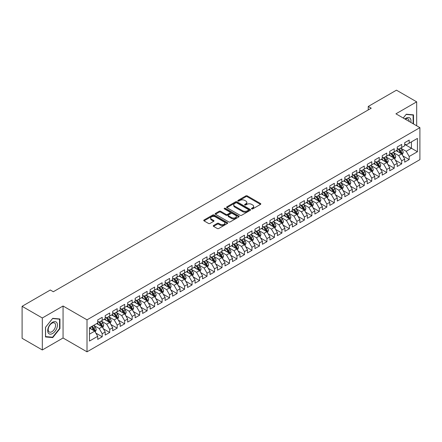 <?xml version="1.0" encoding="UTF-8"?>
<svg xmlns="http://www.w3.org/2000/svg" width="442" height="442" viewBox="0 0 442 442"><rect width="100%" height="100%" fill="white"/><g stroke="black" fill="none" stroke-linecap="round" stroke-linejoin="round"><path stroke-width="0.66" d="M251.68 208.889A0.729 0.42 0 0 0 252.708 208.889L260.52 204.381A1.039 0.602 0 0 0 260.824 203.955A1.039 0.602 0 0 0 260.52 203.53L247.288 195.894A1.039 0.602 0 0 0 245.818 195.894L238.011 200.403A0.729 0.42 0 0 0 237.802 200.696A0.729 0.42 0 0 0 238.011 200.994A0.729 0.42 0 0 0 239.039 200.994L240.05 200.414A3.326 1.923 0 0 1 244.757 200.414L245.857 201.049A3.326 1.923 0 0 1 246.829 202.408A3.326 1.923 0 0 1 245.857 203.762L244.846 204.348A0.729 0.42 0 0 0 244.636 204.646A0.729 0.42 0 0 0 244.846 204.939A0.729 0.42 0 0 0 245.874 204.939L246.885 204.359A3.326 1.923 0 0 1 251.592 204.359L252.691 204.994A3.326 1.923 0 0 1 253.664 206.353A3.326 1.923 0 0 1 252.691 207.707L251.68 208.292A0.729 0.42 0 0 0 251.47 208.591A0.729 0.42 0 0 0 251.68 208.889L251.68 208.292M213.558 225.508A1.039 0.602 0 0 0 213.254 225.934A1.039 0.602 0 0 0 213.558 226.359L217.271 228.503A1.039 0.602 0 0 0 218.74 228.503L227.409 223.492A1.039 0.602 0 0 0 227.713 223.072A1.039 0.602 0 0 0 227.409 222.646L214.182 215.005A1.039 0.602 0 0 0 212.713 215.005L204.038 220.017A1.039 0.602 0 0 0 203.734 220.436A1.039 0.602 0 0 0 204.038 220.862L208.525 223.453A1.039 0.602 0 0 0 209.994 223.453L213.701 221.309A1.039 0.602 0 0 0 214.011 220.884A1.039 0.602 0 0 0 213.701 220.459L211.48 219.177A2.779 1.608 0 0 1 210.668 218.044A2.779 1.608 0 0 1 212.381 216.558A2.779 1.608 0 0 1 215.414 216.906L224.122 221.934A2.779 1.608 0 0 1 224.934 223.072A2.779 1.608 0 0 1 223.221 224.553A2.779 1.608 0 0 1 220.188 224.204L218.74 223.365A1.039 0.602 0 0 0 217.271 223.365L213.558 225.508L213.558 226.359L217.271 224.232L217.271 223.365M42.316 317.98L42.316 349.97L63.057 337.997L63.057 306.008L42.316 317.98L22.1 306.312L50.327 290.013L53.322 291.742L371.23 108.196L368.236 106.467L368.236 109.925M63.057 306.008L87.013 319.837L419.9 127.65L419.9 159.639L87.013 351.826L87.013 319.837M416.679 125.793L416.679 101.842L395.938 113.815L419.9 127.65M416.679 101.842L396.463 90.174L368.236 106.467M240.122 215.304A1.039 0.602 0 0 0 241.597 215.304L250.266 210.298A1.039 0.602 0 0 0 250.57 209.873A1.039 0.602 0 0 0 250.266 209.447L237.039 201.812A1.039 0.602 0 0 0 235.569 201.812L226.895 206.817A1.039 0.602 0 0 0 226.591 207.243A1.039 0.602 0 0 0 226.895 207.668L240.122 215.304M224.652 209.044A0.729 0.42 0 0 1 225.387 209.149L225.387 208.281L238.84 216.05A1.039 0.602 0 0 1 239.144 216.47A1.039 0.602 0 0 1 238.84 216.895L230.166 221.901A1.039 0.602 0 0 1 228.696 221.901L215.469 214.265L219.177 212.138L219.177 211.276L215.469 213.414A1.039 0.602 0 0 0 215.166 213.84A1.039 0.602 0 0 0 215.469 214.265L215.469 213.414M219.177 212.138A1.039 0.602 0 0 1 220.652 212.138L220.652 211.276A1.039 0.602 0 0 0 219.177 211.276M220.652 211.276L226.017 214.37A1.039 0.602 0 0 0 227.486 214.37L229.945 212.95A1.039 0.602 0 0 0 230.249 212.525A1.039 0.602 0 0 0 229.945 212.099L224.359 208.878A0.729 0.42 0 0 1 224.149 208.58A0.729 0.42 0 0 1 224.597 208.193A0.729 0.42 0 0 1 225.387 208.281M404.701 144.379L411.441 148.269L411.441 141.871L417.43 138.412L409.193 143.169L409.193 140.097L404.701 142.694L404.701 145.761L401.706 147.49L401.706 144.423L397.214 147.015L397.214 150.087L394.22 151.816L394.22 148.744L389.728 151.341L389.728 154.407L386.733 156.137L386.733 153.07L382.242 155.661L382.242 158.733L379.242 160.457L379.242 157.391L374.75 159.982L374.75 163.054L371.755 164.783L371.755 161.711L367.263 164.308L367.263 167.374L364.269 169.104L364.269 166.037L359.777 168.629L359.777 171.7L356.782 173.43L356.782 170.358L352.291 172.955L352.291 176.021L349.296 177.75L349.296 174.684L344.804 177.275L344.804 180.347L341.81 182.071L341.81 179.004L337.318 181.596L337.318 184.668L334.318 186.397L334.318 183.325L329.826 185.922L329.826 188.988L326.831 190.717L326.831 187.651L322.34 190.242L322.34 193.314L319.345 195.044L319.345 191.972L314.853 194.568L314.853 197.635L311.859 199.364L311.859 196.298L307.367 198.889L307.367 201.961L304.372 203.685L304.372 200.618L299.88 203.209L299.88 206.281L296.886 208.011L296.886 204.939L292.394 207.536L292.394 210.602L289.394 212.331L289.394 209.265L284.902 211.856L284.902 214.928L281.908 216.657L281.908 213.585L277.416 216.182L277.416 219.249L274.421 220.978L274.421 217.912L269.929 220.503L269.929 223.575L266.935 225.298L266.935 222.232L262.443 224.823L262.443 227.895L259.448 229.625L259.448 226.553L254.957 229.149L254.957 232.216L251.962 233.945L251.962 230.879L247.47 233.47L247.47 236.542L244.47 238.271L244.47 235.199L239.978 237.796L239.978 240.862L236.984 242.592L236.984 239.525L232.492 242.117L232.492 245.188L229.497 246.912L229.497 243.846L225.006 246.437L225.006 249.509L222.011 251.238L222.011 248.166L217.519 250.763L217.519 253.83L214.525 255.559L214.525 252.493L210.033 255.084L210.033 258.156L207.038 259.885L207.038 256.813L202.547 259.41L202.547 262.476L199.546 264.205L199.546 261.139L195.055 263.73L195.055 266.797L192.06 268.526L192.06 265.46L187.568 268.051L187.568 271.123L184.574 272.852L184.574 269.78L180.082 272.377L180.082 275.443L177.087 277.173L177.087 274.106L172.595 276.698L172.595 279.769L169.601 281.499L169.601 278.427L165.109 281.024L165.109 284.09L162.115 285.819L162.115 282.753L157.623 285.344L157.623 288.411L154.623 290.14L154.623 287.073L150.131 289.665L150.131 292.737L147.136 294.466L147.136 291.394L142.644 293.991L142.644 297.057L139.65 298.786L139.65 295.72L135.158 298.311L135.158 301.383L132.164 303.113L132.164 300.041L127.672 302.637L127.672 305.704L124.677 307.433L124.677 304.367L120.185 306.958L120.185 310.024L117.191 311.754L117.191 308.687L112.699 311.279L112.699 314.35L109.699 316.08L109.699 313.008L105.207 315.605L105.207 318.671L102.212 320.4L102.212 317.334L97.721 319.925L97.721 322.997L89.483 327.749L89.483 341.064L97.721 336.307L94.726 331.124L89.483 328.097M417.43 138.412L417.43 151.728L409.193 156.485L406.198 151.297L400.772 148.164M402.866 155.899L409.193 159.551L409.193 156.485M409.193 159.551L404.701 162.148L404.701 159.076L401.706 160.805L398.712 155.617L393.281 152.484M395.38 160.225L401.706 163.877L401.706 160.805M401.706 163.877L397.214 166.468L397.214 163.402L394.22 165.131L391.225 159.943L385.794 156.805M387.894 164.546L394.22 168.198L394.22 165.131M394.22 168.198L389.728 170.789L389.728 167.722L386.733 169.452L383.739 164.264L378.308 161.131M380.407 168.866L386.733 172.518L386.733 169.452M386.733 172.518L382.242 175.115L382.242 172.043L379.242 173.772L376.247 168.584L370.821 165.452M372.915 173.192L379.242 176.844L379.242 173.772M379.242 176.844L374.75 179.435L374.75 176.369L371.755 178.098L368.761 172.91L363.335 169.778M365.429 177.513L371.755 181.165L371.755 178.098M371.755 181.165L367.263 183.762L367.263 180.69L364.269 182.419L361.274 177.231L355.849 174.098M357.943 181.839L364.269 185.491L364.269 182.419M364.269 185.491L359.777 188.082L359.777 185.016L356.782 186.745L353.788 181.557L348.357 178.419M350.456 186.159L356.782 189.811L356.782 186.745M356.782 189.811L352.291 192.403L352.291 189.336L349.296 191.066L346.301 185.878L340.87 182.745M342.97 190.48L349.296 194.132L349.296 191.066M349.296 194.132L344.804 196.729L344.804 193.657L341.81 195.386L338.815 190.198L333.384 187.065M335.484 194.806L341.81 198.458L341.81 195.386M341.81 198.458L337.318 201.049L337.318 197.983L334.318 199.712L331.323 194.524L325.898 191.392M327.992 199.127L334.318 202.779L334.318 199.712M334.318 202.779L329.826 205.375L329.826 202.303L326.831 204.033L323.837 198.845L318.411 195.712M320.505 203.447L326.831 207.105L326.831 204.033M326.831 207.105L322.34 209.696L322.34 206.629L319.345 208.359L316.35 203.171L310.925 200.033M313.019 207.773L319.345 211.425L319.345 208.359M319.345 211.425L314.853 214.016L314.853 210.95L311.859 212.679L308.864 207.491L303.433 204.359M305.532 212.094L311.859 215.746L311.859 212.679M311.859 215.746L307.367 218.342L307.367 215.271L304.372 217L301.378 211.812L295.947 208.679M298.046 216.42L304.372 220.072L304.372 217M304.372 220.072L299.88 222.663L299.88 219.597L296.886 221.326L293.891 216.138L288.46 213.005M290.56 220.74L296.886 224.392L296.886 221.326M296.886 224.392L292.394 226.989L292.394 223.917L289.394 225.647L286.399 220.459L280.974 217.326M283.068 225.061L289.394 228.718L289.394 225.647M289.394 228.718L284.902 231.31L284.902 228.243L281.908 229.967L278.913 224.785L273.488 221.646M275.581 229.387L281.908 233.039L281.908 229.967M281.908 233.039L277.416 235.63L277.416 232.564L274.421 234.293L271.427 229.105L266.001 225.972M268.095 233.708L274.421 237.36L274.421 234.293M274.421 237.36L269.929 239.956L269.929 236.884L266.935 238.614L263.94 233.426L258.509 230.293M260.609 238.034L266.935 241.686L266.935 238.614M266.935 241.686L262.443 244.277L262.443 241.21L259.448 242.94L256.454 237.752L251.023 234.619M253.122 242.354L259.448 246.006L259.448 242.94M259.448 246.006L254.957 248.603L254.957 245.531L251.962 247.26L248.968 242.072L243.536 238.94M245.636 246.675L251.962 250.332L251.962 247.26M251.962 250.332L247.47 252.923L247.47 249.857L244.47 251.581L241.476 246.398L236.05 243.26M238.144 251.001L244.47 254.653L244.47 251.581M244.47 254.653L239.978 257.244L239.978 254.178L236.984 255.907L233.989 250.719L228.564 247.586M230.658 255.321L236.984 258.973L236.984 255.907M236.984 258.973L232.492 261.57L232.492 258.498L229.497 260.228L226.503 255.04L221.077 251.907M223.171 259.647L229.497 263.299L229.497 260.228M229.497 263.299L225.006 265.891L225.006 262.824L222.011 264.554L219.017 259.366L213.585 256.233M215.685 263.968L222.011 267.62L222.011 264.554M222.011 267.62L217.519 270.217L217.519 267.145L214.525 268.874L211.53 263.686L206.099 260.553M208.199 268.288L214.525 271.946L214.525 268.874M214.525 271.946L210.033 274.537L210.033 271.471L207.038 273.195L204.044 268.012L198.613 264.874M200.712 272.615L207.038 276.267L207.038 273.195M207.038 276.267L202.547 278.858L202.547 275.791L199.546 277.521L196.552 272.333L191.126 269.2M193.22 276.935L199.546 280.587L199.546 277.521M199.546 280.587L195.055 283.184L195.055 280.112L192.06 281.841L189.065 276.653L183.64 273.521M185.734 281.261L192.06 284.913L192.06 281.841M192.06 284.913L187.568 287.504L187.568 284.438L184.574 286.167L181.579 280.979L176.154 277.847M178.248 285.582L184.574 289.234L184.574 286.167M184.574 289.234L180.082 291.831L180.082 288.759L177.087 290.488L174.093 285.3L168.662 282.167M170.761 289.902L177.087 293.56L177.087 290.488M177.087 293.56L172.595 296.151L172.595 293.085L169.601 294.808L166.606 289.626L161.175 286.488M163.275 294.228L169.601 297.88L169.601 294.808M169.601 297.88L165.109 300.472L165.109 297.405L162.115 299.135L159.12 293.947L153.689 290.814M155.788 298.549L162.115 302.201L162.115 299.135M162.115 302.201L157.623 304.798L157.623 301.726L154.623 303.455L151.628 298.267L146.203 295.134M148.297 302.875L154.623 306.527L154.623 303.455M154.623 306.527L150.131 309.118L150.131 306.052L147.136 307.781L144.142 302.593L138.716 299.461M140.81 307.196L147.136 310.848L147.136 307.781M147.136 310.848L142.644 313.444L142.644 310.372L139.65 312.102L136.655 306.914L131.23 303.781M133.324 311.516L139.65 315.174L139.65 312.102M139.65 315.174L135.158 317.765L135.158 314.693L132.164 316.422L129.169 311.24L123.738 308.102M125.837 315.842L132.164 319.494L132.164 316.422M132.164 319.494L127.672 322.085L127.672 319.019L124.677 320.748L121.683 315.56L116.252 312.428M118.351 320.163L124.677 323.815L124.677 320.748M124.677 323.815L120.185 326.411L120.185 323.34L117.191 325.069L114.196 319.881L108.765 316.748M110.865 324.489L117.191 328.141L117.191 325.069M117.191 328.141L112.699 330.732L112.699 327.666L109.699 329.395L106.704 324.207L101.279 321.074M103.373 328.809L109.699 332.461L109.699 329.395M109.699 332.461L105.207 335.058L105.207 331.986L102.212 333.716L99.218 328.528L93.792 325.395M95.886 333.13L102.212 336.787L102.212 333.716M102.212 336.787L97.721 339.379L97.721 336.307M97.721 321.268L99.218 322.13L102.212 320.4M89.483 334.146L94.726 331.124M105.207 316.942L106.704 317.809L109.699 316.08M99.218 328.528L102.212 326.798L96.671 323.599M105.207 331.986L102.212 326.798M112.699 312.621L114.196 313.483L117.191 311.754M106.704 324.207L109.699 322.478L104.163 319.279M112.699 327.666L109.699 322.478M120.185 308.301L121.683 309.162L124.677 307.433M114.196 319.881L117.191 318.152L111.649 314.953M120.185 323.34L117.191 318.152M127.672 303.974L129.169 304.842L132.164 303.113M121.683 315.56L124.677 313.831L119.136 310.632M127.672 319.019L124.677 313.831M135.158 299.654L136.655 300.516L139.65 298.786M129.169 311.24L132.164 309.511L126.622 306.312M135.158 314.693L132.164 309.511M142.644 295.328L144.142 296.195L147.136 294.466M136.655 306.914L139.65 305.184L134.108 301.985M142.644 310.372L139.65 305.184M150.131 291.007L151.628 291.869L154.623 290.14M144.142 302.593L147.136 300.864L141.595 297.665M150.131 306.052L147.136 300.864M157.623 286.687L159.12 287.549L162.115 285.819M151.628 298.267L154.623 296.538L149.087 293.339M157.623 301.726L154.623 296.538M165.109 282.361L166.606 283.228L169.601 281.499M159.12 293.947L162.115 292.217L156.573 289.018M165.109 297.405L162.115 292.217M172.595 278.04L174.093 278.902L177.087 277.173M166.606 289.626L169.601 287.897L164.059 284.698M172.595 293.085L169.601 287.897M180.082 273.714L181.579 274.581L184.574 272.852M174.093 285.3L177.087 283.571L171.546 280.372M180.082 288.759L177.087 283.571M187.568 269.393L189.065 270.255L192.06 268.526M181.579 280.979L184.574 279.25L179.032 276.051M187.568 284.438L184.574 279.25M195.055 265.073L196.552 265.935L199.546 264.205M189.065 276.653L192.06 274.924L186.518 271.725M195.055 280.112L192.06 274.924M202.547 260.747L204.044 261.614L207.038 259.885M196.552 272.333L199.546 270.603L194.01 267.404M202.547 275.791L199.546 270.603M210.033 256.426L211.53 257.288L214.525 255.559M204.044 268.012L207.038 266.283L201.497 263.084M210.033 271.471L207.038 266.283M217.519 252.1L219.017 252.968L222.011 251.238M211.53 263.686L214.525 261.957L208.983 258.758M217.519 267.145L214.525 261.957M225.006 247.78L226.503 248.642L229.497 246.912M219.017 259.366L222.011 257.636L216.47 254.437M225.006 262.824L222.011 257.636M232.492 243.459L233.989 244.321L236.984 242.592M226.503 255.04L229.497 253.31L223.956 250.111M232.492 258.498L229.497 253.31M239.978 239.133L241.476 240L244.47 238.271M233.989 250.719L236.984 248.99L231.442 245.791M239.978 254.178L236.984 248.99M247.47 234.812L248.968 235.674L251.962 233.945M241.476 246.398L244.47 244.669L238.934 241.47M247.47 249.857L244.47 244.669M254.957 230.486L256.454 231.354L259.448 229.625M248.968 242.072L251.962 240.343L246.421 237.144M254.957 245.531L251.962 240.343M262.443 226.166L263.94 227.028L266.935 225.298M256.454 237.752L259.448 236.022L253.907 232.823M262.443 241.21L259.448 236.022M269.929 221.845L271.427 222.707L274.421 220.978M263.94 233.426L266.935 231.696L261.393 228.497M269.929 236.884L266.935 231.696M277.416 217.519L278.913 218.387L281.908 216.657M271.427 229.105L274.421 227.376L268.88 224.177M277.416 232.564L274.421 227.376M284.902 213.199L286.399 214.061L289.394 212.331M278.913 224.785L281.908 223.055L276.366 219.856M284.902 228.243L281.908 223.055M292.394 208.873L293.891 209.74L296.886 208.011M286.399 220.459L289.394 218.729L283.858 215.53M292.394 223.917L289.394 218.729M299.88 204.552L301.378 205.414L304.372 203.685M293.891 216.138L296.886 214.409L291.344 211.21M299.88 219.597L296.886 214.409M307.367 200.232L308.864 201.093L311.859 199.364M301.378 211.812L304.372 210.083L298.831 206.884M307.367 215.271L304.372 210.083M314.853 195.905L316.35 196.773L319.345 195.044M308.864 207.491L311.859 205.762L306.317 202.563M314.853 210.95L311.859 205.762M322.34 191.585L323.837 192.447L326.831 190.717M316.35 203.171L319.345 201.442L313.803 198.243M322.34 206.629L319.345 201.442M329.826 187.259L331.323 188.126L334.318 186.397M323.837 198.845L326.831 197.115L321.29 193.916M329.826 202.303L326.831 197.115M337.318 182.938L338.815 183.8L341.81 182.071M331.323 194.524L334.318 192.795L328.782 189.596M337.318 197.983L334.318 192.795M344.804 178.618L346.301 179.48L349.296 177.75M338.815 190.198L341.81 188.469L336.268 185.27M344.804 193.657L341.81 188.469M352.291 174.292L353.788 175.159L356.782 173.43M346.301 185.878L349.296 184.148L343.754 180.949M352.291 189.336L349.296 184.148M359.777 169.971L361.274 170.833L364.269 169.104M353.788 181.557L356.782 179.828L351.241 176.629M359.777 185.016L356.782 179.828M367.263 165.645L368.761 166.512L371.755 164.783M361.274 177.231L364.269 175.502L358.727 172.303M367.263 180.69L364.269 175.502M374.75 161.324L376.247 162.186L379.242 160.457M368.761 172.91L371.755 171.181L366.214 167.982M374.75 176.369L371.755 171.181M382.242 157.004L383.739 157.866L386.733 156.137M376.247 168.584L379.242 166.855L373.705 163.656M382.242 172.043L379.242 166.855M389.728 152.678L391.225 153.545L394.22 151.816M383.739 164.264L386.733 162.534L381.192 159.335M389.728 167.722L386.733 162.534M397.214 148.357L398.712 149.219L401.706 147.49M391.225 159.943L394.22 158.214L388.678 155.015M397.214 163.402L394.22 158.214M404.701 144.031L406.198 144.899L409.193 143.169M398.712 155.617L401.706 153.888L396.165 150.689M404.701 159.076L401.706 153.888M22.1 306.312L22.1 338.296L42.316 349.97M63.057 337.997L87.013 351.826M406.198 151.297L411.441 148.269L417.43 151.728M413.497 123.953L413.497 114.859L406.275 114.213L403.214 118.02M59.946 328.61L59.946 318.98L52.725 318.334L45.498 327.323L45.498 336.953L52.725 337.6L59.946 328.61L59.576 328.395M251.973 208.989L252.691 208.574A3.326 1.923 0 0 0 253.664 207.215L253.664 206.353M246.829 202.408L246.829 203.27A3.326 1.923 0 0 1 245.857 204.629L245.139 205.044M260.504 204.386L247.288 196.756A1.039 0.602 0 0 0 245.818 196.756L238.304 201.099M250.266 209.447L250.266 210.298L237.039 202.674A1.039 0.602 0 0 0 235.569 202.674L226.912 207.674M248.432 210.171A0.729 0.42 0 0 0 248.642 209.873A0.729 0.42 0 0 0 248.432 209.574L236.818 202.872A0.729 0.42 0 0 0 235.79 202.872L234.724 203.486A3.326 1.923 0 0 0 233.746 204.845A3.326 1.923 0 0 0 234.724 206.204L242.658 210.784A3.326 1.923 0 0 0 247.365 210.784L248.432 210.171L248.432 211.033A0.729 0.42 0 0 0 248.642 210.74L248.642 209.873M233.746 204.845L233.746 205.712A3.326 1.923 0 0 0 234.724 207.066L234.724 206.204M248.432 211.033L247.365 211.652A3.326 1.923 0 0 1 242.658 211.652L234.724 207.066M220.652 212.138L226.017 215.237A1.039 0.602 0 0 0 227.486 215.237L229.945 213.812A1.039 0.602 0 0 0 230.249 213.392L230.249 212.525M225.387 209.149L238.824 216.906M231.58 217.586A2.779 1.608 0 0 0 234.614 217.934A2.779 1.608 0 0 0 236.326 216.453A2.779 1.608 0 0 0 235.514 215.315L232.442 213.541A1.039 0.602 0 0 0 230.973 213.541L228.514 214.967A1.039 0.602 0 0 0 228.21 215.392A1.039 0.602 0 0 0 228.514 215.812L231.58 217.586L231.58 218.447A2.779 1.608 0 0 0 234.614 218.796A2.779 1.608 0 0 0 236.326 217.315L236.326 216.453M228.21 215.392L228.21 216.254A1.039 0.602 0 0 0 228.514 216.679L228.514 215.812M231.58 218.447L228.514 216.679M224.934 223.072L224.934 223.934A2.779 1.608 0 0 1 223.221 225.414A2.779 1.608 0 0 1 220.188 225.066L218.74 224.232A1.039 0.602 0 0 0 217.271 224.232M210.668 218.044L210.668 218.906A2.779 1.608 0 0 0 211.48 220.039L211.48 219.177M213.69 221.315L211.48 220.039M227.398 223.503L214.182 215.873A1.039 0.602 0 0 0 212.713 215.873L204.055 220.873M51.957 337.158L52.725 337.6M402.259 154.849L403.187 152.584A2.807 1.619 -120 0 0 402.292 150.192L400.701 148.07M398.17 151.849L396.96 150.23M397.877 148.739L399.971 151.534A2.807 1.619 60 0 1 400.772 153.225L401.673 152.705A2.807 1.619 -120 0 0 400.872 151.015L399.281 148.893M398.369 149.026L400.336 151.645A1.431 0.823 60 0 1 400.596 152.081L401.673 152.705M394.772 159.17L395.701 156.904A2.807 1.619 -120 0 0 394.805 154.518L393.214 152.396M390.678 156.17L389.474 154.556M390.391 153.065L392.485 155.855A2.807 1.619 60 0 1 393.286 157.545L394.187 157.026A2.807 1.619 -120 0 0 393.38 155.341L391.794 153.214M390.883 153.346L392.85 155.971A1.431 0.823 60 0 1 393.109 156.402L394.187 157.026M387.286 163.496L388.214 161.231A2.807 1.619 -120 0 0 387.319 158.838L385.728 156.717M383.192 160.49L381.982 158.877M382.905 157.385L384.999 160.181A2.807 1.619 60 0 1 385.8 161.866L386.7 161.347A2.807 1.619 -120 0 0 385.894 159.661L384.302 157.54M383.396 157.672L385.363 160.291A1.431 0.823 60 0 1 385.623 160.728L386.7 161.347M410.839 122.417A6.884 3.972 120 0 0 410.336 118.517A6.884 3.972 120 0 0 404.927 119.003M409.121 121.428A5.21 3.011 120 0 0 408.635 119.395A5.21 3.011 120 0 0 408.049 118.854A5.21 3.011 120 0 0 405.281 119.207M403.231 118.025L406.121 114.428L413.126 115.053L413.126 123.738M412.662 114.782L413.126 115.053M48.36 333.124A6.884 3.972 120 0 0 55.007 331.34A6.884 3.972 120 0 0 56.786 322.638A6.884 3.972 120 0 0 50.139 324.417A6.884 3.972 120 0 0 48.36 333.124M48.697 331.456A5.21 3.011 120 0 0 49.283 331.997A5.21 3.011 120 0 0 54.134 329.566A5.21 3.011 120 0 0 55.084 323.516A5.21 3.011 120 0 0 54.499 322.975A5.21 3.011 120 0 0 49.648 325.406A5.21 3.011 120 0 0 48.697 331.456M52.576 318.544L59.576 319.174L59.576 328.505L52.576 337.213L45.57 336.589L45.57 327.257L52.576 318.544M59.112 318.903L59.576 319.174M379.8 167.816L380.728 165.551A2.807 1.619 -120 0 0 379.833 163.164L378.242 161.037M375.706 164.816L374.496 163.203M375.418 161.706L377.512 164.501A2.807 1.619 60 0 1 378.313 166.192L379.214 165.673A2.807 1.619 -120 0 0 378.407 163.982L376.816 161.86M375.91 161.993L377.877 164.617A1.431 0.823 60 0 1 378.137 165.048L379.214 165.673M372.313 172.142L373.241 169.877A2.807 1.619 -120 0 0 372.341 167.485L370.755 165.363M368.219 169.137L367.009 167.524M367.926 166.032L370.02 168.827A2.807 1.619 60 0 1 370.827 170.513L371.722 169.993A2.807 1.619 -120 0 0 370.921 168.308L369.33 166.181M368.424 166.314L370.385 168.938A1.431 0.823 60 0 1 370.645 169.374L371.722 169.993M364.821 176.463L365.749 174.198A2.807 1.619 -120 0 0 364.854 171.805L363.263 169.684M360.733 173.463L359.523 171.844M360.44 170.352L362.534 173.148A2.807 1.619 60 0 1 363.341 174.833L364.236 174.319A2.807 1.619 -120 0 0 363.434 172.629L361.843 170.507M360.937 170.64L362.899 173.258A1.431 0.823 60 0 1 363.158 173.695L364.236 174.319M357.335 180.784L358.263 178.518A2.807 1.619 -120 0 0 357.368 176.131L355.777 174.01M353.246 177.783L352.036 176.17M352.954 174.678L355.048 177.469A2.807 1.619 60 0 1 355.849 179.159L356.749 178.64A2.807 1.619 -120 0 0 355.948 176.955L354.357 174.828M353.445 174.96L355.412 177.585A1.431 0.823 60 0 1 355.672 178.016L356.749 178.64M349.849 185.11L350.777 182.844A2.807 1.619 -120 0 0 349.882 180.452L348.29 178.33M345.754 182.104L344.55 180.491M345.467 178.999L347.561 181.795A2.807 1.619 60 0 1 348.362 183.48L349.263 182.96A2.807 1.619 -120 0 0 348.456 181.275L346.871 179.154M345.959 179.286L347.926 181.905A1.431 0.823 60 0 1 348.186 182.342L349.263 182.96M342.362 189.43L343.29 187.165A2.807 1.619 -120 0 0 342.395 184.778L340.804 182.651M338.268 186.43L337.058 184.817M337.981 183.32L340.075 186.115A2.807 1.619 60 0 1 340.876 187.806L341.776 187.286A2.807 1.619 -120 0 0 340.97 185.596L339.379 183.474M338.473 183.607L340.439 186.231A1.431 0.823 60 0 1 340.699 186.662L341.776 187.286M334.876 193.756L335.804 191.491A2.807 1.619 -120 0 0 334.909 189.099L333.318 186.977M330.782 190.751L329.572 189.137M330.494 187.646L332.588 190.441A2.807 1.619 60 0 1 333.39 192.126L334.29 191.607A2.807 1.619 -120 0 0 333.483 189.922L331.892 187.795M330.986 187.927L332.953 190.552A1.431 0.823 60 0 1 333.213 190.988L334.29 191.607M327.389 198.077L328.318 195.812A2.807 1.619 -120 0 0 327.417 193.419L325.831 191.298M323.295 195.077L322.085 193.458M323.003 191.966L325.097 194.762A2.807 1.619 60 0 1 325.903 196.447L326.798 195.933A2.807 1.619 -120 0 0 325.997 194.242L324.406 192.121M323.5 192.253L325.461 194.872A1.431 0.823 60 0 1 325.721 195.309L326.798 195.933M319.897 202.397L320.826 200.132A2.807 1.619 -120 0 0 319.931 197.745L318.339 195.624M315.809 199.397L314.599 197.784M315.516 196.292L317.61 199.082A2.807 1.619 60 0 1 318.417 200.773L319.312 200.254A2.807 1.619 -120 0 0 318.511 198.568L316.92 196.441M316.013 196.574L317.975 199.198A1.431 0.823 60 0 1 318.234 199.629L319.312 200.254M312.411 206.723L313.339 204.458A2.807 1.619 -120 0 0 312.444 202.066L310.853 199.944M308.323 203.718L307.113 202.105M308.03 200.613L310.124 203.408A2.807 1.619 60 0 1 310.925 205.094L311.825 204.574A2.807 1.619 -120 0 0 311.024 202.889L309.433 200.767M308.522 200.9L310.488 203.519A1.431 0.823 60 0 1 310.748 203.955L311.825 204.574M304.925 211.044L305.853 208.779A2.807 1.619 -120 0 0 304.958 206.392L303.367 204.265M300.831 208.044L299.626 206.431M300.543 204.933L302.637 207.729A2.807 1.619 60 0 1 303.439 209.42L304.339 208.9A2.807 1.619 -120 0 0 303.532 207.21L301.947 205.088M301.035 205.221L303.002 207.845A1.431 0.823 60 0 1 303.262 208.276L304.339 208.9M297.438 215.37L298.367 213.105A2.807 1.619 -120 0 0 297.472 210.712L295.88 208.591M293.344 212.364L292.134 210.751M293.057 209.259L295.151 212.055A2.807 1.619 60 0 1 295.952 213.74L296.853 213.221A2.807 1.619 -120 0 0 296.046 211.536L294.455 209.409M293.549 209.541L295.516 212.166A1.431 0.823 60 0 1 295.775 212.602L296.853 213.221M289.952 219.691L290.88 217.425A2.807 1.619 -120 0 0 289.985 215.033L288.394 212.911M285.858 216.685L284.648 215.072M285.571 213.58L287.665 216.376A2.807 1.619 60 0 1 288.466 218.061L289.366 217.547A2.807 1.619 -120 0 0 288.56 215.856L286.969 213.735M286.062 213.867L288.029 216.486A1.431 0.823 60 0 1 288.289 216.923L289.366 217.547M282.466 224.011L283.394 221.746A2.807 1.619 -120 0 0 282.493 219.359L280.908 217.237M278.372 221.011L277.162 219.398M278.079 217.906L280.173 220.696A2.807 1.619 60 0 1 280.979 222.387L281.874 221.867A2.807 1.619 -120 0 0 281.073 220.182L279.482 218.055M278.576 218.188L280.537 220.812A1.431 0.823 60 0 1 280.797 221.243L281.874 221.867M274.974 228.337L275.902 226.072A2.807 1.619 -120 0 0 275.007 223.68L273.416 221.558M270.885 225.332L269.675 223.718M270.592 222.227L272.686 225.022A2.807 1.619 60 0 1 273.493 226.707L274.388 226.188A2.807 1.619 -120 0 0 273.587 224.503L271.996 222.381M271.09 222.514L273.051 225.133A1.431 0.823 60 0 1 273.311 225.569L274.388 226.188M267.487 232.658L268.416 230.392A2.807 1.619 -120 0 0 267.52 228.006L265.929 225.879M263.399 229.658L262.189 228.044M263.106 226.547L265.2 229.343A2.807 1.619 60 0 1 266.001 231.033L266.902 230.514A2.807 1.619 -120 0 0 266.101 228.823L264.509 226.702M263.598 226.834L265.565 229.459A1.431 0.823 60 0 1 265.824 229.89L266.902 230.514M260.001 236.984L260.929 234.719A2.807 1.619 -120 0 0 260.034 232.326L258.443 230.205M255.907 233.978L254.702 232.365M255.62 230.873L257.714 233.669A2.807 1.619 60 0 1 258.515 235.354L259.415 234.835A2.807 1.619 -120 0 0 258.609 233.149L257.023 231.022M256.111 231.155L258.078 233.779A1.431 0.823 60 0 1 258.338 234.216L259.415 234.835M252.515 241.304L253.443 239.039A2.807 1.619 -120 0 0 252.548 236.647L250.957 234.525M248.421 238.299L247.211 236.685M248.133 235.194L250.227 237.989A2.807 1.619 60 0 1 251.028 239.674L251.929 239.161A2.807 1.619 -120 0 0 251.122 237.47L249.531 235.348M248.625 235.481L250.592 238.1A1.431 0.823 60 0 1 250.852 238.536L251.929 239.161M245.028 245.625L245.956 243.36A2.807 1.619 -120 0 0 245.061 240.973L243.47 238.851M240.934 242.625L239.724 241.012M240.647 239.52L242.741 242.31A2.807 1.619 60 0 1 243.542 244.001L244.443 243.481A2.807 1.619 -120 0 0 243.636 241.796L242.045 239.669M241.139 239.802L243.106 242.426A1.431 0.823 60 0 1 243.365 242.857L244.443 243.481M237.542 249.951L238.47 247.686A2.807 1.619 -120 0 0 237.569 245.293L235.984 243.172M233.448 246.945L232.238 245.332M233.155 243.84L235.249 246.636A2.807 1.619 60 0 1 236.056 248.321L236.951 247.802A2.807 1.619 -120 0 0 236.15 246.117L234.558 243.995M233.652 244.128L235.614 246.746A1.431 0.823 60 0 1 235.873 247.183L236.951 247.802M230.05 254.272L230.978 252.006A2.807 1.619 -120 0 0 230.083 249.62L228.492 247.492M225.961 251.271L224.751 249.658M225.669 248.161L227.763 250.957A2.807 1.619 60 0 1 228.569 252.647L229.464 252.128A2.807 1.619 -120 0 0 228.663 250.437L227.072 248.316M226.166 248.448L228.127 251.073A1.431 0.823 60 0 1 228.387 251.504L229.464 252.128M222.564 258.598L223.492 256.332A2.807 1.619 -120 0 0 222.597 253.94L221.006 251.818M218.475 255.592L217.265 253.979M218.182 252.487L220.276 255.283A2.807 1.619 60 0 1 221.077 256.968L221.978 256.448A2.807 1.619 -120 0 0 221.177 254.763L219.586 252.636M218.674 252.769L220.641 255.393A1.431 0.823 60 0 1 220.901 255.83L221.978 256.448M215.077 262.918L216.005 260.653A2.807 1.619 -120 0 0 215.11 258.261L213.519 256.139M210.983 259.913L209.779 258.299M210.696 256.808L212.79 259.603A2.807 1.619 60 0 1 213.591 261.288L214.492 260.774A2.807 1.619 -120 0 0 213.685 259.084L212.099 256.962M211.188 257.095L213.155 259.714A1.431 0.823 60 0 1 213.414 260.15L214.492 260.774M207.591 267.239L208.519 264.973A2.807 1.619 -120 0 0 207.624 262.587L206.033 260.465M203.497 264.239L202.287 262.625M203.209 261.134L205.303 263.924A2.807 1.619 60 0 1 206.105 265.614L207.005 265.095A2.807 1.619 -120 0 0 206.199 263.41L204.607 261.283M203.701 261.415L205.668 264.04A1.431 0.823 60 0 1 205.928 264.471L207.005 265.095M200.104 271.565L201.033 269.3A2.807 1.619 -120 0 0 200.138 266.907L198.546 264.786M196.01 268.559L194.8 266.946M195.723 265.454L197.817 268.25A2.807 1.619 60 0 1 198.618 269.935L199.519 269.416A2.807 1.619 -120 0 0 198.712 267.73L197.121 265.609M196.215 265.741L198.182 268.36A1.431 0.823 60 0 1 198.441 268.797L199.519 269.416M192.618 275.885L193.546 273.62A2.807 1.619 -120 0 0 192.646 271.233L191.06 269.106M188.524 272.885L187.314 271.272M188.231 269.775L190.325 272.57A2.807 1.619 60 0 1 191.132 274.261L192.027 273.742A2.807 1.619 -120 0 0 191.226 272.051L189.635 269.929M188.728 270.062L190.69 272.686A1.431 0.823 60 0 1 190.95 273.117L192.027 273.742M185.126 280.211L186.054 277.946A2.807 1.619 -120 0 0 185.159 275.554L183.568 273.432M181.038 277.206L179.828 275.593M180.745 274.101L182.839 276.896A2.807 1.619 60 0 1 183.645 278.582L184.541 278.062A2.807 1.619 -120 0 0 183.739 276.377L182.148 274.25M181.242 274.383L183.203 277.007A1.431 0.823 60 0 1 183.463 277.443L184.541 278.062M177.64 284.532L178.568 282.267A2.807 1.619 -120 0 0 177.673 279.874L176.082 277.753M173.551 281.526L172.341 279.913M173.258 278.421L175.352 281.217A2.807 1.619 60 0 1 176.154 282.902L177.054 282.388A2.807 1.619 -120 0 0 176.253 280.698L174.662 278.576M173.75 278.709L175.717 281.327A1.431 0.823 60 0 1 175.977 281.764L177.054 282.388M170.153 288.853L171.082 286.587A2.807 1.619 -120 0 0 170.187 284.2L168.595 282.079M166.059 285.852L164.855 284.239M165.772 282.747L167.866 285.538A2.807 1.619 60 0 1 168.667 287.228L169.568 286.709A2.807 1.619 -120 0 0 168.761 285.018L167.175 282.897M166.264 283.029L168.231 285.654A1.431 0.823 60 0 1 168.49 286.084L169.568 286.709M162.667 293.179L163.595 290.913A2.807 1.619 -120 0 0 162.7 288.521L161.109 286.399M158.573 290.173L157.363 288.56M158.286 287.068L160.38 289.864A2.807 1.619 60 0 1 161.181 291.549L162.081 291.029A2.807 1.619 -120 0 0 161.275 289.344L159.684 287.223M158.777 287.355L160.744 289.974A1.431 0.823 60 0 1 161.004 290.411L162.081 291.029M155.181 297.499L156.109 295.234A2.807 1.619 -120 0 0 155.214 292.847L153.623 290.72M151.087 294.499L149.877 292.886M150.799 291.388L152.893 294.184A2.807 1.619 60 0 1 153.694 295.875L154.595 295.355A2.807 1.619 -120 0 0 153.788 293.665L152.197 291.543M151.291 291.676L153.258 294.3A1.431 0.823 60 0 1 153.518 294.731L154.595 295.355M147.694 301.825L148.623 299.56A2.807 1.619 -120 0 0 147.722 297.168L146.136 295.046M143.6 298.82L142.39 297.206M143.307 295.715L145.401 298.51A2.807 1.619 60 0 1 146.208 300.195L147.103 299.676A2.807 1.619 -120 0 0 146.302 297.991L144.711 295.864M143.805 295.996L145.766 298.621A1.431 0.823 60 0 1 146.026 299.057L147.103 299.676M140.202 306.146L141.131 303.881A2.807 1.619 -120 0 0 140.236 301.488L138.644 299.367M136.114 303.14L134.904 301.527M135.821 300.035L137.915 302.831A2.807 1.619 60 0 1 138.722 304.516L139.617 304.002A2.807 1.619 -120 0 0 138.816 302.311L137.224 300.19M136.318 300.322L138.28 302.941A1.431 0.823 60 0 1 138.539 303.378L139.617 304.002M132.716 310.466L133.644 308.201A2.807 1.619 -120 0 0 132.749 305.814L131.158 303.693M128.628 307.466L127.418 305.853M128.335 304.361L130.429 307.151A2.807 1.619 60 0 1 131.23 308.842L132.13 308.323A2.807 1.619 -120 0 0 131.329 306.632L129.738 304.51M128.826 304.643L130.793 307.267A1.431 0.823 60 0 1 131.053 307.698L132.13 308.323M125.23 314.792L126.158 312.527A2.807 1.619 -120 0 0 125.263 310.135L123.672 308.013M121.136 311.787L119.931 310.173M120.848 308.682L122.942 311.477A2.807 1.619 60 0 1 123.743 313.163L124.644 312.643A2.807 1.619 -120 0 0 123.837 310.958L122.252 308.836M121.34 308.969L123.307 311.588A1.431 0.823 60 0 1 123.567 312.024L124.644 312.643M117.743 319.113L118.671 316.848A2.807 1.619 -120 0 0 117.776 314.461L116.185 312.334M113.649 316.113L112.439 314.5M113.362 313.002L115.456 315.798A2.807 1.619 60 0 1 116.257 317.489L117.158 316.969A2.807 1.619 -120 0 0 116.351 315.279L114.76 313.157M113.854 313.29L115.821 315.914A1.431 0.823 60 0 1 116.08 316.345L117.158 316.969M110.257 323.439L111.185 321.168A2.807 1.619 -120 0 0 110.29 318.781L108.699 316.66M106.163 320.433L104.953 318.82M105.876 317.328L107.97 320.124A2.807 1.619 60 0 1 108.771 321.809L109.671 321.29A2.807 1.619 -120 0 0 108.865 319.605L107.273 317.478M106.367 317.61L108.334 320.235A1.431 0.823 60 0 1 108.594 320.671L109.671 321.29M102.771 327.76L103.699 325.494A2.807 1.619 -120 0 0 102.798 323.102L101.212 320.98M98.676 324.754L97.467 323.141M98.384 321.649L100.478 324.445A2.807 1.619 60 0 1 101.284 326.13L102.179 325.616A2.807 1.619 -120 0 0 101.378 323.925L99.787 321.804M98.881 321.936L100.842 324.555A1.431 0.823 60 0 1 101.102 324.992L102.179 325.616M95.279 332.08L96.207 329.815A2.807 1.619 -120 0 0 95.312 327.428L93.721 325.306M91.19 329.08L89.98 327.467M91.4 326.644L92.991 328.765A2.807 1.619 60 0 1 93.798 330.456L94.693 329.936A2.807 1.619 -120 0 0 93.892 328.246L92.301 326.124M91.599 326.533L93.356 328.881A1.431 0.823 60 0 1 93.616 329.312L94.693 329.936M252.691 208.574L252.691 207.707M244.846 204.939L244.846 204.348M245.857 204.629L245.857 203.762M238.011 200.994L238.011 200.403M245.818 196.756L245.818 195.894M247.288 196.756L247.288 195.894M260.52 204.381L260.52 203.53M226.895 207.668L226.895 206.817M235.569 202.674L235.569 201.812M237.039 202.674L237.039 201.812M242.658 211.652L242.658 210.784M247.365 211.652L247.365 210.784M226.017 215.237L226.017 214.37M227.486 215.237L227.486 214.37M229.945 213.812L229.945 212.95M238.84 216.895L238.84 216.05M218.74 224.232L218.74 223.365M220.188 225.066L220.188 224.204M213.701 221.309L213.701 220.459M204.038 220.862L204.038 220.017M212.713 215.873L212.713 215.005M214.182 215.873L214.182 215.005M227.409 223.492L227.409 222.646M401.353 153.689L403.17 152.639M400.872 151.015L402.292 150.192M398.8 152.214L399.971 151.534M393.866 158.009L395.684 156.96M393.38 155.341L394.805 154.518M391.314 156.534L392.485 155.855M386.38 162.33L388.198 161.286M385.894 159.661L387.319 158.838M383.827 160.855L384.999 160.181M378.893 166.656L380.706 165.606M378.407 163.982L379.833 163.164M376.335 165.181L377.512 164.501M371.407 170.977L373.219 169.927M370.921 168.308L372.341 167.485M368.849 169.501L370.02 168.827M363.915 175.297L365.733 174.253M363.434 172.629L364.854 171.805M361.363 173.828L362.534 173.148M356.429 179.623L358.247 178.574M355.948 176.955L357.368 176.131M353.876 178.148L355.048 177.469M348.942 183.944L350.76 182.9M348.456 181.275L349.882 180.452M346.39 182.469L347.561 181.795M341.456 188.27L343.274 187.22M340.97 185.596L342.395 184.778M338.904 186.795L340.075 186.115M333.97 192.59L335.782 191.541M333.483 189.922L334.909 189.099M331.412 191.115L332.588 190.441M326.483 196.911L328.296 195.867M325.997 194.242L327.417 193.419M323.925 195.441L325.097 194.762M318.991 201.237L320.809 200.187M318.511 198.568L319.931 197.745M316.439 199.762L317.61 199.082M311.505 205.558L313.323 204.513M311.024 202.889L312.444 202.066M308.952 204.082L310.124 203.408M304.019 209.884L305.836 208.834M303.532 207.21L304.958 206.392M301.466 208.409L302.637 207.729M296.532 214.204L298.35 213.155M296.046 211.536L297.472 210.712M293.98 212.729L295.151 212.055M289.046 218.525L290.858 217.481M288.56 215.856L289.985 215.033M286.488 217.055L287.665 216.376M281.56 222.851L283.372 221.801M281.073 220.182L282.493 219.359M279.001 221.376L280.173 220.696M274.068 227.171L275.885 226.127M273.587 224.503L275.007 223.68M271.515 225.696L272.686 225.022M266.581 231.498L268.399 230.448M266.101 228.823L267.52 228.006M264.029 230.022L265.2 229.343M259.095 235.818L260.913 234.768M258.609 233.149L260.034 232.326M256.542 234.343L257.714 233.669M251.608 240.139L253.426 239.094M251.122 237.47L252.548 236.647M249.056 238.669L250.227 237.989M244.122 244.465L245.934 243.415M243.636 241.796L245.061 240.973M241.564 242.989L242.741 242.31M236.636 248.785L238.448 247.741M236.15 246.117L237.569 245.293M234.078 247.31L235.249 246.636M229.144 253.111L230.962 252.062M228.663 250.437L230.083 249.62M226.591 251.636L227.763 250.957M221.657 257.432L223.475 256.382M221.177 254.763L222.597 253.94M219.105 255.957L220.276 255.283M214.171 261.752L215.989 260.708M213.685 259.084L215.11 258.261M211.619 260.277L212.79 259.603M206.685 266.078L208.502 265.029M206.199 263.41L207.624 262.587M204.132 264.603L205.303 263.924M199.198 270.399L201.011 269.355M198.712 267.73L200.138 266.907M196.64 268.924L197.817 268.25M191.712 274.725L193.524 273.675M191.226 272.051L192.646 271.233M189.154 273.25L190.325 272.57M184.22 279.046L186.038 277.996M183.739 276.377L185.159 275.554M181.668 277.57L182.839 276.896M176.734 283.366L178.551 282.322M176.253 280.698L177.673 279.874M174.181 281.891L175.352 281.217M169.247 287.692L171.065 286.643M168.761 285.018L170.187 284.2M166.695 286.217L167.866 285.538M161.761 292.013L163.579 290.969M161.275 289.344L162.7 288.521M159.208 290.538L160.38 289.864M154.275 296.339L156.087 295.289M153.788 293.665L155.214 292.847M151.716 294.864L152.893 294.184M146.788 300.659L148.6 299.61M146.302 297.991L147.722 297.168M144.23 299.184L145.401 298.51M139.296 304.98L141.114 303.936M138.816 302.311L140.236 301.488M136.744 303.505L137.915 302.831M131.81 309.306L133.628 308.256M131.329 306.632L132.749 305.814M129.257 307.831L130.429 307.151M124.324 313.627L126.141 312.582M123.837 310.958L125.263 310.135M121.771 312.151L122.942 311.477M116.837 317.953L118.655 316.903M116.351 315.279L117.776 314.461M114.285 316.478L115.456 315.798M109.351 322.273L111.163 321.224M108.865 319.605L110.29 318.781M106.793 320.798L107.97 320.124M101.864 326.594L103.677 325.55M101.378 323.925L102.798 323.102M99.306 325.119L100.478 324.445M94.373 330.92L96.19 329.87M93.892 328.246L95.312 327.428M91.82 329.445L92.991 328.765"/></g></svg>
